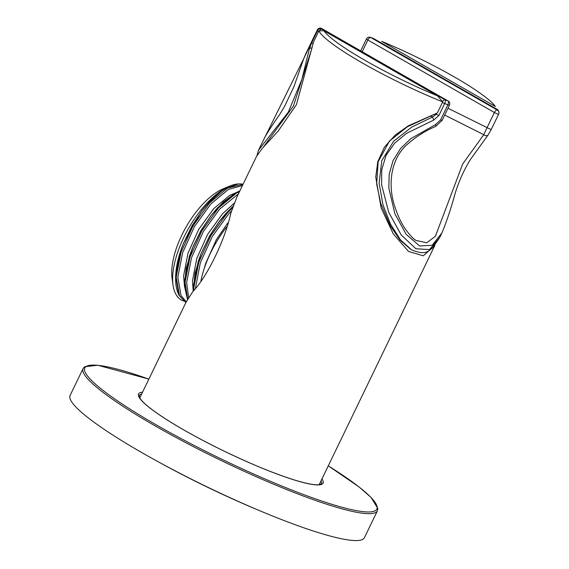 <?xml version="1.0" encoding="UTF-8"?>
<svg xmlns="http://www.w3.org/2000/svg" width="569" height="569" viewBox="0 0 569 569"><rect width="100%" height="100%" fill="white"/><g stroke="black" fill="none" stroke-linecap="round" stroke-linejoin="round"><path stroke-width="0.85" d="M158.538 461.957A150.87 20.996 25.8 0 0 257.344 509.724M193.865 290.218L193.901 287.26L198.801 262.281L210.8 235.786L227.401 212.948L232.614 207.678L227.415 212.955L210.815 235.794L198.809 262.288L193.915 287.267L193.873 290.204M239.535 191.561L236.348 193.161L218.56 207.884L201.959 230.715L189.961 257.216L185.06 282.196L187.635 299.266L185.053 282.188L189.954 257.209L201.952 230.708L218.553 207.877L236.341 193.154L239.542 191.547M185.864 302.58L179.498 295.702L176.198 277.117L181.098 252.131L193.097 225.637L209.698 202.806L227.486 188.083L243.02 184.349L227.493 188.083L209.705 202.806L193.111 225.644L181.106 252.138L176.205 277.117L179.505 295.709L185.864 302.58M183.645 301.044A65.862 29.41 -60.2 0 1 173.033 285.105L172.08 278.277A59.574 26.601 -60.2 0 1 186.191 226.853A59.574 26.601 -60.2 0 1 223.432 188.688L229.805 186.063A65.862 29.41 -60.2 0 1 243.063 184.264M173.033 285.105A65.862 29.41 -60.2 0 1 188.638 228.254A65.862 29.41 -60.2 0 1 229.805 186.063M200.957 280.695A65.862 29.41 -60.2 0 1 226.583 227.031M178.766 294.152L175.65 276.086L180.48 251.42L183.531 243.141L192.322 225.253L202.187 210.487L208.695 202.706L221.561 191.134L225.061 188.808L238.027 184.057M185.878 302.587L179.114 295.389C177.051 291.492 175.892 286.691 175.629 281.001C175.238 269.791 177.869 257.174 183.531 243.141L200.779 212.344M139.761 397.944L186.106 302.075L192.912 291.506C207.102 276.939 225.246 239.549 230.836 213.048L236.996 196.824L256.413 156.639L261.904 148.779L277.978 131.318L296.399 104.732L313.54 41.971L318.889 30.904A99.639 13.869 25.8 0 0 442.718 101.879L437.547 95.898L323.882 30.747A96.495 13.428 25.8 0 0 437.547 95.898M434.574 245.772L423.3 255.808L408.478 251.427L393.215 233.795L381.116 207.884L375.746 177.066L377.773 161.703L384.36 147.229L395.085 135.187L408.151 125.913L437.376 112.939M410.726 249.357L400.071 240.068L390.284 225.801L380.796 203.631L376.657 184.036L378.157 161.781L389.424 141.126L407.326 126.795L437.355 112.947L442.718 101.879M495.379 106.51A96.495 13.428 25.8 0 0 381.714 41.359L495.379 106.51M323.882 30.747L318.889 30.904M328.277 465.84L359.011 486.908L371.009 497.384L377.873 508.508L377.425 510.784L364.416 537.684A163.445 22.746 -154.2 0 1 142.086 452.753A163.445 22.746 -154.2 0 1 70.115 395.412L83.124 368.513L84.617 366.756L97.818 365.241L148.872 379.11M411.515 249.805L400.469 239.848L390.597 224.257L382.987 204.904L379.125 183.232L381.771 160.771L393.606 141.226L411.871 127.029L432.447 117.065L436.309 114.262L436.828 113.181M440.605 119.903A3.144 0.441 25.8 0 0 442.184 120.251L449.496 105.13A3.144 0.441 25.8 0 1 447.91 104.788A100.578 13.997 -154.2 0 1 444.695 103.53L438.905 115.507L433.706 120.066L406.6 133.324L394.822 142.983L386.081 155.287L381.756 169.697L381.579 184.569L388.748 212.358L401.245 235.018L415.903 248.753L429.495 249.606L439.588 237.757L441.957 232.863L432.234 245.26L419.638 245.957L406.152 234.321L394.865 213.752L388.812 187.983L389.21 174.128L393.065 160.593L400.548 148.509L410.896 138.594L435.541 124.583L440.605 119.903L447.91 104.788A3.144 1.551 -68.8 0 0 448.016 100.962L321.513 28.45A3.144 1.401 -60.2 0 1 321.727 28.528A3.144 3.144 0 0 0 317.331 29.887A3.144 0.441 -154.2 0 0 317.324 29.937A3.144 3.094 -13.3 0 1 321.513 28.45A97.434 13.564 -154.2 0 0 321.741 29.14A3.144 3.08 -21.9 0 0 317.559 30.648A100.578 13.997 -154.2 0 1 317.324 29.937L303.832 58.486L258.475 150.209L288.327 112.143L301.919 79.319L309.351 48.785A3.144 1.977 -164.1 0 1 311.976 48.009L293.469 106.005L263.376 147.079M416.252 240.467L426.771 242.778L435.392 236.277L462.682 164.014L483.764 134.682L444.695 115.066M309.351 48.785L311.762 42.632A3.144 0.441 25.8 0 0 313.092 43.628M439.588 237.757L432.284 248.169L429.353 250.374C425.69 253.603 419.716 253.397 411.437 249.763M491.346 129.213A3.144 0.441 -154.2 0 1 491.346 129.27L488.216 134.825A3.144 2.511 -144.5 0 1 483.764 134.682L487.071 127.634L447.995 108.238M362.204 51.729L367.873 40.008L494.376 112.52A3.144 0.441 25.8 0 0 498.65 114.149A3.144 0.441 25.8 0 0 498.657 114.099A3.144 3.094 166.7 0 0 498.885 112.057L498.515 110.919A3.144 3.08 158.1 0 0 496.957 109.291A97.434 13.564 -154.2 0 1 497.178 109.981L370.675 37.469A97.434 13.564 -154.2 0 1 373.79 38.692L496.957 109.291A3.144 1.401 119.8 0 1 497.164 109.362A3.144 1.401 119.8 0 1 497.313 109.483M498.885 112.057A3.144 3.094 166.7 0 0 497.178 109.981A3.144 1.401 -60.2 0 0 494.376 112.52L487.071 127.634A3.144 0.441 -154.2 0 0 491.346 129.27L498.65 114.149A3.144 3.144 0 0 0 498.885 112.057M442.44 102.463A3.144 0.441 -154.2 0 0 444.695 103.53A3.144 1.444 -68.4 0 0 444.901 99.739A3.144 1.401 119.8 0 0 442.483 101.595M373.364 38.521A3.144 1.444 111.6 0 1 373.591 38.571A3.144 1.444 111.6 0 1 373.79 38.692A3.144 1.401 119.8 0 1 373.997 38.763A3.144 3.144 0 0 0 373.591 38.571L370.455 37.341A3.144 1.551 111.2 0 1 370.675 37.469A3.144 1.401 -60.2 0 0 367.873 40.008A3.144 0.441 -154.2 0 1 366.493 38.905L360.703 50.869M435.541 124.583A3.144 0.754 66.3 0 1 435.634 126.467L442.184 120.251M303.832 58.486A3.144 1.75 -160.4 0 0 303.704 58.735L306.086 53.145A3.144 0.441 -154.2 0 1 306.122 53.109M306.079 53.202A3.144 0.441 -154.2 0 1 306.086 53.145L317.331 29.887M433.706 120.066A3.144 0.718 -110.9 0 0 432.447 117.065L430.427 115.905M193.368 290.887L193.353 286.235L198.183 261.569L201.234 253.283L210.025 235.402L219.89 220.63L226.405 212.856L233.141 206.191L218.93 221.889M187.614 299.223L184.505 281.157L189.335 256.491L192.379 248.212L201.17 230.331L211.042 215.559L217.55 207.785L235.104 193.247L239.798 191.013M201.888 210.871L202.187 210.487C209.712 200.75 217.344 193.524 225.068 188.816M193.325 290.937L195.039 273.156L201.234 253.283L209.733 235.68L218.923 221.896M187.486 299.514L184.484 286.072L186.163 268.205L192.976 246.74L200.878 230.609L211.042 215.559L223.304 202.002L235.651 192.898L239.848 190.914M203.794 269.862L205.665 263.454L216.433 239.521L227.799 222.984M193.204 291.108L192.457 280.951L196.817 258.383L207.578 234.442L222.493 213.809L234.257 203.176M184.527 286.833L183.609 275.88L187.962 253.305L198.73 229.371L213.638 208.738L229.62 195.423L236.256 192.578M195.501 288.028L200.345 262.807L212.187 236.647L228.567 214.1L231.476 211.049M188.602 297.701L186.668 282.402L191.497 257.736L203.332 231.569L219.712 209.022L238.418 193.865M186.262 301.769L181.077 295.681L177.812 277.323L182.642 252.657L194.484 226.498L210.864 203.951L228.411 189.413L242.437 185.551M321.051 480.784A101.211 14.083 -154.2 0 1 321.393 483.7L319.508 484.624C315.603 485.343 307.729 483.942 295.887 480.435C274.585 473.856 249.25 463.394 219.883 449.048C193.887 436.174 172.891 424.197 156.902 413.108C149.555 407.945 144.434 403.684 141.525 400.327L139.604 397.667L139.156 395.597A101.211 14.083 -154.2 0 1 141.645 394.054M321.969 478.899A102.463 14.261 -154.2 0 1 224.606 451.366A102.463 14.261 -154.2 0 1 142.556 392.169M328.27 465.855A162.186 22.575 -154.2 0 1 348.911 509.035A162.186 22.575 -154.2 0 1 156.212 424.837A162.186 22.575 -154.2 0 1 148.865 379.125M377.425 510.784A163.445 22.746 -154.2 0 1 155.088 425.854A163.445 22.746 -154.2 0 1 83.124 368.513M319.394 30.875A3.144 1.401 119.8 0 1 321.741 29.14L444.901 99.739A97.434 13.564 -154.2 0 0 448.016 100.962A3.144 1.401 -60.2 0 1 448.23 101.04L321.727 28.528A3.144 1.401 -60.2 0 1 321.898 28.67M435.477 113.786L436.309 114.262A3.144 0.441 -154.2 0 0 438.905 115.507M318.612 31.487A3.144 0.441 25.8 0 1 317.559 30.648L311.762 42.632M374.167 38.905A3.144 1.401 119.8 0 0 373.997 38.763L497.164 109.362A3.144 3.144 0 0 1 498.515 110.919M319.173 484.674L434.794 245.509M488.216 134.825L470.584 159.27C464.197 169.519 459.105 180.736 455.292 192.912C450.904 208.795 446.452 222.116 441.942 232.885L441.942 232.885M416.309 240.509C413.983 239.556 410.377 235.808 405.491 229.264C401.586 223.525 398.293 216.746 395.619 208.923C387.553 187.421 389.481 158.822 408.407 143.438C416.693 136.247 425.768 130.585 435.634 126.467M370.455 37.341A3.144 3.144 0 0 0 366.493 38.905M449.496 105.13A3.144 3.144 0 0 0 448.23 101.04M264.18 138.423C267.565 132.364 272.679 124.476 279.514 114.76L284.45 106.631L293.924 86.701L303.704 58.735M258.482 150.202L256.889 155.735"/></g></svg>
